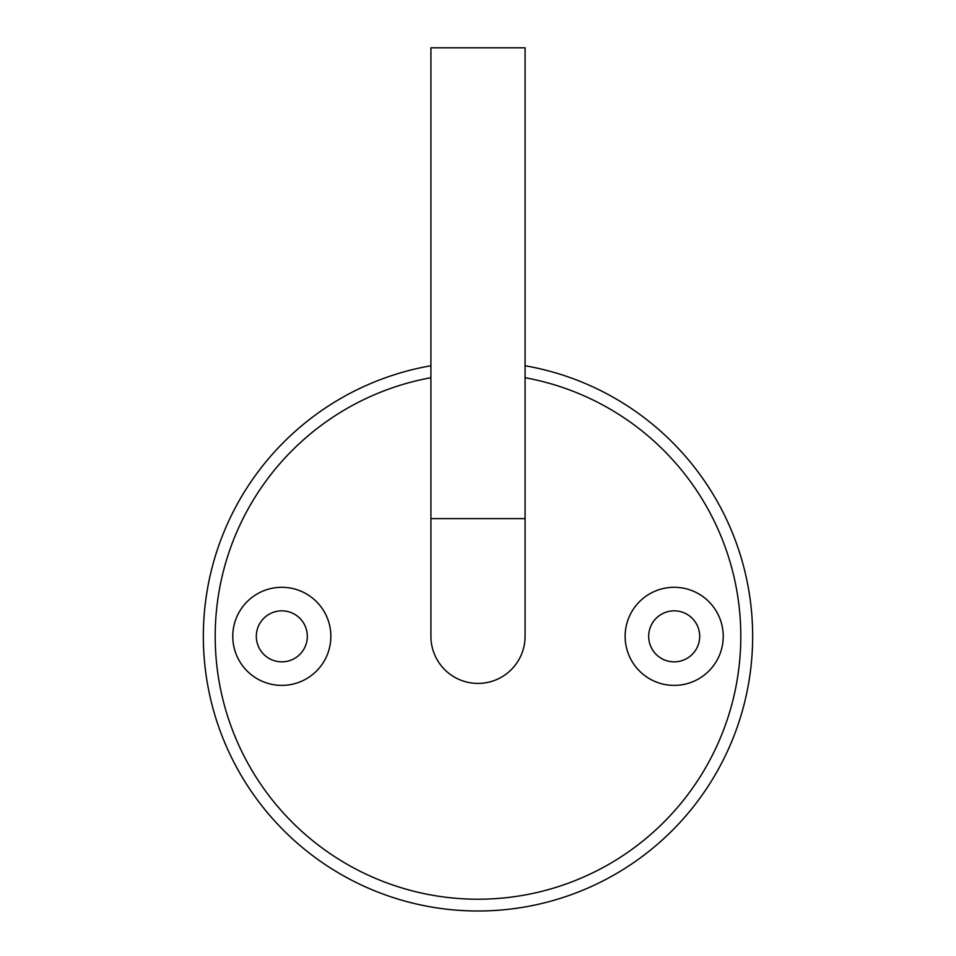 <?xml version="1.0" encoding="UTF-8"?>
<svg xmlns="http://www.w3.org/2000/svg" width="956" height="956" viewBox="0 0 956 956"><rect width="100%" height="100%" fill="white"/><g stroke="black" fill="none" stroke-linecap="round" stroke-linejoin="round"><path stroke-width="1.43" d="M232.774 636.337A49.043 49.043 0 0 0 281.817 685.392A49.043 49.043 0 0 0 330.86 636.337A49.043 49.043 0 0 0 281.817 587.295A49.043 49.043 0 0 0 232.774 636.337M256.316 636.337A25.501 25.501 0 0 0 281.817 661.851A25.501 25.501 0 0 0 307.318 636.337A25.501 25.501 0 0 0 281.817 610.836A25.501 25.501 0 0 0 256.316 636.337M625.14 636.337A49.043 49.043 0 0 0 674.183 685.392A49.043 49.043 0 0 0 723.226 636.337A49.043 49.043 0 0 0 674.183 587.295A49.043 49.043 0 0 0 625.14 636.337M648.682 636.337A25.501 25.501 0 0 0 674.183 661.851A25.501 25.501 0 0 0 699.684 636.337A25.501 25.501 0 0 0 674.183 610.836A25.501 25.501 0 0 0 648.682 636.337M430.917 377.716A262.888 262.888 0 0 0 478 899.226A262.888 262.888 0 0 0 525.083 377.716M525.083 365.754A274.659 274.659 0 0 1 752.659 636.337A274.659 274.659 0 0 1 478 910.996A274.659 274.659 0 0 1 203.341 636.337A274.659 274.659 0 0 1 430.917 365.754M525.083 518.63L525.083 636.337A47.083 47.083 0 0 1 478 683.421A47.083 47.083 0 0 1 430.917 636.337L430.917 47.8L525.083 47.8L525.083 518.63L430.917 518.63"/></g></svg>
